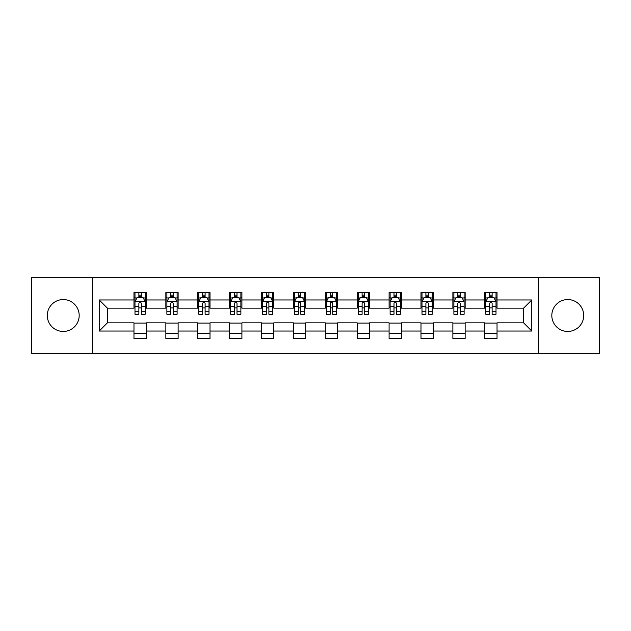 <?xml version="1.0" encoding="UTF-8"?>
<svg xmlns="http://www.w3.org/2000/svg" width="631" height="631" viewBox="0 0 631 631"><rect width="100%" height="100%" fill="white"/><g stroke="black" fill="none" stroke-linecap="round" stroke-linejoin="round"><path stroke-width="0.95" d="M567.766 299.551A15.949 15.949 0 0 0 551.817 315.5A15.949 15.949 0 0 0 567.766 331.449A15.949 15.949 0 0 0 583.707 315.5A15.949 15.949 0 0 0 567.766 299.551M63.234 299.551A15.949 15.949 0 0 0 47.293 315.5A15.949 15.949 0 0 0 63.234 331.449A15.949 15.949 0 0 0 79.183 315.5A15.949 15.949 0 0 0 63.234 299.551M538.527 353.321L599.45 353.321L599.45 277.679L538.527 277.679L538.527 353.321L92.473 353.321L92.473 277.679L31.55 277.679L31.55 353.321L92.473 353.321M538.527 277.679L92.473 277.679M497.031 299.962L497.031 292.5L484.766 292.5L484.766 299.962L465.142 299.962L465.142 292.5L452.877 292.5L452.877 299.962L433.252 299.962L433.252 292.5L420.987 292.5L420.987 299.962L401.363 299.962L401.363 292.5L389.09 292.5L389.09 299.962L369.466 299.962L369.466 292.5L357.201 292.5L357.201 299.962L337.577 299.962L337.577 292.5L325.312 292.5L325.312 299.962L305.688 299.962L305.688 292.5L293.423 292.5L293.423 299.962L273.799 299.962L273.799 292.5L261.534 292.5L261.534 299.962L241.91 299.962L241.91 292.5L229.637 292.5L229.637 299.962L210.013 299.962L210.013 292.5L197.748 292.5L197.748 299.962L178.123 299.962L178.123 292.5L165.858 292.5L165.858 299.962L146.234 299.962L146.234 292.5L133.969 292.5L133.969 299.962L99.217 299.962L99.217 331.038L107.396 322.859L133.969 322.859L133.969 338.5L146.234 338.5L146.234 322.859L165.858 322.859L165.858 338.5L178.123 338.5L178.123 322.859L197.748 322.859L197.748 338.5L210.013 338.5L210.013 322.859L229.637 322.859L229.637 338.5L241.91 338.5L241.91 322.859L261.534 322.859L261.534 338.5L273.799 338.5L273.799 322.859L293.423 322.859L293.423 338.5L305.688 338.5L305.688 322.859L325.312 322.859L325.312 338.5L337.577 338.5L337.577 322.859L357.201 322.859L357.201 338.5L369.466 338.5L369.466 322.859L389.09 322.859L389.09 338.5L401.363 338.5L401.363 322.859L420.987 322.859L420.987 338.5L433.252 338.5L433.252 322.859L452.877 322.859L452.877 338.5L465.142 338.5L465.142 322.859L484.766 322.859L484.766 338.5L497.031 338.5L497.031 322.859L523.604 322.859L523.604 308.141L497.031 308.141L497.031 299.962L531.783 299.962L531.783 331.038L497.031 331.038M484.766 331.038L465.142 331.038M452.877 331.038L433.252 331.038M420.987 331.038L401.363 331.038M389.09 331.038L369.466 331.038M357.201 331.038L337.577 331.038M325.312 331.038L305.688 331.038M293.423 331.038L273.799 331.038M261.534 331.038L241.91 331.038M229.637 331.038L210.013 331.038M197.748 331.038L178.123 331.038M165.858 331.038L146.234 331.038M133.969 331.038L99.217 331.038M484.766 299.962L484.766 308.141L465.142 308.141L465.142 299.962M452.877 299.962L452.877 308.141L433.252 308.141L433.252 299.962M420.987 299.962L420.987 308.141L401.363 308.141L401.363 299.962M389.09 299.962L389.09 308.141L369.466 308.141L369.466 299.962M357.201 299.962L357.201 308.141L337.577 308.141L337.577 299.962M325.312 299.962L325.312 308.141L305.688 308.141L305.688 299.962M293.423 299.962L293.423 308.141L273.799 308.141L273.799 299.962M261.534 299.962L261.534 308.141L241.91 308.141L241.91 299.962M229.637 299.962L229.637 308.141L210.013 308.141L210.013 299.962M197.748 299.962L197.748 308.141L178.123 308.141L178.123 299.962M165.858 299.962L165.858 308.141L146.234 308.141L146.234 299.962M133.969 299.962L133.969 308.141L107.396 308.141L99.217 299.962M107.396 308.141L107.396 322.859M531.783 331.038L523.604 322.859M523.604 308.141L531.783 299.962M133.969 297.611L134.987 297.611M138.875 297.611L141.328 297.611M145.209 297.611L146.234 297.611M133.969 307.936L134.987 307.936M138.875 307.936L141.328 307.936M145.209 307.936L146.234 307.936M133.969 323.064L146.234 323.064M133.969 333.389L146.234 333.389M165.858 323.064L178.123 323.064M165.858 333.389L178.123 333.389M165.858 297.611L166.884 297.611M170.764 297.611L173.217 297.611M177.106 297.611L178.123 297.611M165.858 307.936L166.884 307.936M170.764 307.936L173.217 307.936M177.106 307.936L178.123 307.936M197.748 323.064L210.013 323.064M197.748 333.389L210.013 333.389M197.748 297.611L198.773 297.611M202.654 297.611L205.107 297.611M208.995 297.611L210.013 297.611M197.748 307.936L198.773 307.936M202.654 307.936L205.107 307.936M208.995 307.936L210.013 307.936M229.637 323.064L241.91 323.064M229.637 333.389L241.91 333.389M229.637 297.611L230.662 297.611M234.551 297.611L237.004 297.611M240.884 297.611L241.91 297.611M229.637 307.936L230.662 307.936M234.551 307.936L237.004 307.936M240.884 307.936L241.91 307.936M261.534 323.064L273.799 323.064M261.534 333.389L273.799 333.389M261.534 297.611L262.551 297.611M266.44 297.611L268.893 297.611M272.773 297.611L273.799 297.611M261.534 307.936L262.551 307.936M266.44 307.936L268.893 307.936M272.773 307.936L273.799 307.936M293.423 323.064L305.688 323.064M293.423 333.389L305.688 333.389M293.423 297.611L294.44 297.611M298.329 297.611L300.782 297.611M304.663 297.611L305.688 297.611M293.423 307.936L294.44 307.936M298.329 307.936L300.782 307.936M304.663 307.936L305.688 307.936M325.312 323.064L337.577 323.064M325.312 333.389L337.577 333.389M325.312 297.611L326.337 297.611M330.218 297.611L332.671 297.611M336.56 297.611L337.577 297.611M325.312 307.936L326.337 307.936M330.218 307.936L332.671 307.936M336.56 307.936L337.577 307.936M357.201 323.064L369.466 323.064M357.201 333.389L369.466 333.389M357.201 297.611L358.227 297.611M362.107 297.611L364.56 297.611M368.449 297.611L369.466 297.611M357.201 307.936L358.227 307.936M362.107 307.936L364.56 307.936M368.449 307.936L369.466 307.936M389.09 323.064L401.363 323.064M389.09 333.389L401.363 333.389M389.09 297.611L390.116 297.611M393.996 297.611L396.449 297.611M400.338 297.611L401.363 297.611M389.09 307.936L390.116 307.936M393.996 307.936L396.449 307.936M400.338 307.936L401.363 307.936M420.987 323.064L433.252 323.064M420.987 333.389L433.252 333.389M420.987 297.611L422.005 297.611M425.893 297.611L428.346 297.611M432.227 297.611L433.252 297.611M420.987 307.936L422.005 307.936M425.893 307.936L428.346 307.936M432.227 307.936L433.252 307.936M452.877 323.064L465.142 323.064M452.877 333.389L465.142 333.389M452.877 297.611L453.894 297.611M457.783 297.611L460.236 297.611M464.116 297.611L465.142 297.611M452.877 307.936L453.894 307.936M457.783 307.936L460.236 307.936M464.116 307.936L465.142 307.936M484.766 323.064L497.031 323.064M484.766 333.389L497.031 333.389M484.766 297.611L485.791 297.611M489.672 297.611L492.125 297.611M496.013 297.611L497.031 297.611M484.766 307.936L485.791 307.936M489.672 307.936L492.125 307.936M496.013 307.936L497.031 307.936M141.328 295.158L138.875 295.158M145.209 311.714L141.328 311.714L141.328 314.27L145.209 314.27L145.209 301.799L143.166 297.714L137.037 297.714L134.987 301.799L134.987 314.27L138.875 314.27L138.875 311.714L134.987 311.714M134.987 301.799L134.987 292.5M145.209 301.799L145.209 292.5M138.875 297.714L138.875 292.5M141.328 292.5L141.328 297.714M141.328 311.714L141.328 303.337C140.508 301.76 139.696 301.76 138.875 303.337L138.875 311.714M173.217 295.158L170.764 295.158M177.106 311.714L173.217 311.714L173.217 314.27L177.106 314.27L177.106 301.799L175.055 297.714L168.927 297.714L166.884 301.799L166.884 314.27L170.764 314.27L170.764 311.714L166.884 311.714M166.884 301.799L166.884 292.5M177.106 301.799L177.106 292.5M170.764 297.714L170.764 292.5M173.217 292.5L173.217 297.714M173.217 311.714L173.217 303.337C172.405 301.76 171.585 301.76 170.764 303.337L170.764 311.714M205.107 295.158L202.654 295.158M208.995 311.714L205.107 311.714L205.107 314.27L208.995 314.27L208.995 301.799L206.952 297.714L200.816 297.714L198.773 301.799L198.773 314.27L202.654 314.27L202.654 311.714L198.773 311.714M198.773 301.799L198.773 292.5M208.995 301.799L208.995 292.5M202.654 297.714L202.654 292.5M205.107 292.5L205.107 297.714M205.107 311.714L205.107 303.337C204.294 301.76 203.474 301.76 202.654 303.337L202.654 311.714M237.004 295.158L234.551 295.158M240.884 311.714L237.004 311.714L237.004 314.27L240.884 314.27L240.884 301.799L238.841 297.714L232.705 297.714L230.662 301.799L230.662 314.27L234.551 314.27L234.551 311.714L230.662 311.714M230.662 301.799L230.662 292.5M240.884 301.799L240.884 292.5M234.551 297.714L234.551 292.5M237.004 292.5L237.004 297.714M237.004 311.714L237.004 303.337C236.183 301.76 235.363 301.76 234.551 303.337L234.551 311.714M268.893 295.158L266.44 295.158M272.773 311.714L268.893 311.714L268.893 314.27L272.773 314.27L272.773 301.799L270.731 297.714L264.594 297.714L262.551 301.799L262.551 314.27L266.44 314.27L266.44 311.714L262.551 311.714M262.551 301.799L262.551 292.5M272.773 301.799L272.773 292.5M266.44 297.714L266.44 292.5M268.893 292.5L268.893 297.714M268.893 311.714L268.893 303.337C268.072 301.76 267.26 301.76 266.44 303.337L266.44 311.714M300.782 295.158L298.329 295.158M304.663 311.714L300.782 311.714L300.782 314.27L304.663 314.27L304.663 301.799L302.62 297.714L296.491 297.714L294.44 301.799L294.44 314.27L298.329 314.27L298.329 311.714L294.44 311.714M294.44 301.799L294.44 292.5M304.663 301.799L304.663 292.5M298.329 297.714L298.329 292.5M300.782 292.5L300.782 297.714M300.782 311.714L300.782 303.337C299.962 301.76 299.149 301.76 298.329 303.337L298.329 311.714M332.671 295.158L330.218 295.158M336.56 311.714L332.671 311.714L332.671 314.27L336.56 314.27L336.56 301.799L334.509 297.714L328.38 297.714L326.337 301.799L326.337 314.27L330.218 314.27L330.218 311.714L326.337 311.714M326.337 301.799L326.337 292.5M336.56 301.799L336.56 292.5M330.218 297.714L330.218 292.5M332.671 292.5L332.671 297.714M332.671 311.714L332.671 303.337C331.859 301.76 331.038 301.76 330.218 303.337L330.218 311.714M364.56 295.158L362.107 295.158M368.449 311.714L364.56 311.714L364.56 314.27L368.449 314.27L368.449 301.799L366.406 297.714L360.269 297.714L358.227 301.799L358.227 314.27L362.107 314.27L362.107 311.714L358.227 311.714M358.227 301.799L358.227 292.5M368.449 301.799L368.449 292.5M362.107 297.714L362.107 292.5M364.56 292.5L364.56 297.714M364.56 311.714L364.56 303.337C363.748 301.76 362.928 301.76 362.107 303.337L362.107 311.714M396.449 295.158L393.996 295.158M400.338 311.714L396.449 311.714L396.449 314.27L400.338 314.27L400.338 301.799L398.295 297.714L392.159 297.714L390.116 301.799L390.116 314.27L393.996 314.27L393.996 311.714L390.116 311.714M390.116 301.799L390.116 292.5M400.338 301.799L400.338 292.5M393.996 297.714L393.996 292.5M396.449 292.5L396.449 297.714M396.449 311.714L396.449 303.337C395.637 301.76 394.817 301.76 393.996 303.337L393.996 311.714M428.346 295.158L425.893 295.158M432.227 311.714L428.346 311.714L428.346 314.27L432.227 314.27L432.227 301.799L430.184 297.714L424.048 297.714L422.005 301.799L422.005 314.27L425.893 314.27L425.893 311.714L422.005 311.714M422.005 301.799L422.005 292.5M432.227 301.799L432.227 292.5M425.893 297.714L425.893 292.5M428.346 292.5L428.346 297.714M428.346 311.714L428.346 303.337C427.526 301.76 426.706 301.76 425.893 303.337L425.893 311.714M460.236 295.158L457.783 295.158M464.116 311.714L460.236 311.714L460.236 314.27L464.116 314.27L464.116 301.799L462.073 297.714L455.945 297.714L453.894 301.799L453.894 314.27L457.783 314.27L457.783 311.714L453.894 311.714M453.894 301.799L453.894 292.5M464.116 301.799L464.116 292.5M457.783 297.714L457.783 292.5M460.236 292.5L460.236 297.714M460.236 311.714L460.236 303.337C459.415 301.76 458.603 301.76 457.783 303.337L457.783 311.714M492.125 295.158L489.672 295.158M496.013 311.714L492.125 311.714L492.125 314.27L496.013 314.27L496.013 301.799L493.963 297.714L487.834 297.714L485.791 301.799L485.791 314.27L489.672 314.27L489.672 311.714L485.791 311.714M485.791 301.799L485.791 292.5M496.013 301.799L496.013 292.5M489.672 297.714L489.672 292.5M492.125 292.5L492.125 297.714M492.125 311.714L492.125 303.337C491.312 301.76 490.492 301.76 489.672 303.337L489.672 311.714M145.162 301.705L135.042 301.705M134.987 297.958L136.911 297.958M143.292 297.958L145.209 297.958M138.875 306.232L134.987 306.232M145.209 306.232L141.328 306.232M141.328 296.46L138.875 296.46M177.051 301.705L166.931 301.705M166.884 297.958L168.8 297.958M175.181 297.958L177.106 297.958M170.764 306.232L166.884 306.232M177.106 306.232L173.217 306.232M173.217 296.46L170.764 296.46M208.94 301.705L198.82 301.705M198.773 297.958L200.69 297.958M207.071 297.958L208.995 297.958M202.654 306.232L198.773 306.232M208.995 306.232L205.107 306.232M205.107 296.46L202.654 296.46M240.829 301.705L230.717 301.705M230.662 297.958L232.587 297.958M238.96 297.958L240.884 297.958M234.551 306.232L230.662 306.232M240.884 306.232L237.004 306.232M237.004 296.46L234.551 296.46M272.726 301.705L262.606 301.705M262.551 297.958L264.476 297.958M270.857 297.958L272.773 297.958M266.44 306.232L262.551 306.232M272.773 306.232L268.893 306.232M268.893 296.46L266.44 296.46M304.615 301.705L294.496 301.705M294.44 297.958L296.365 297.958M302.746 297.958L304.663 297.958M298.329 306.232L294.44 306.232M304.663 306.232L300.782 306.232M300.782 296.46L298.329 296.46M336.504 301.705L326.385 301.705M326.337 297.958L328.254 297.958M334.635 297.958L336.56 297.958M330.218 306.232L326.337 306.232M336.56 306.232L332.671 306.232M332.671 296.46L330.218 296.46M368.394 301.705L358.274 301.705M358.227 297.958L360.143 297.958M366.524 297.958L368.449 297.958M362.107 306.232L358.227 306.232M368.449 306.232L364.56 306.232M364.56 296.46L362.107 296.46M400.283 301.705L390.171 301.705M390.116 297.958L392.04 297.958M398.413 297.958L400.338 297.958M393.996 306.232L390.116 306.232M400.338 306.232L396.449 306.232M396.449 296.46L393.996 296.46M432.18 301.705L422.06 301.705M422.005 297.958L423.929 297.958M430.31 297.958L432.227 297.958M425.893 306.232L422.005 306.232M432.227 306.232L428.346 306.232M428.346 296.46L425.893 296.46M464.069 301.705L453.949 301.705M453.894 297.958L455.819 297.958M462.2 297.958L464.116 297.958M457.783 306.232L453.894 306.232M464.116 306.232L460.236 306.232M460.236 296.46L457.783 296.46M495.958 301.705L485.838 301.705M485.791 297.958L487.708 297.958M494.089 297.958L496.013 297.958M489.672 306.232L485.791 306.232M496.013 306.232L492.125 306.232M492.125 296.46L489.672 296.46"/></g></svg>

